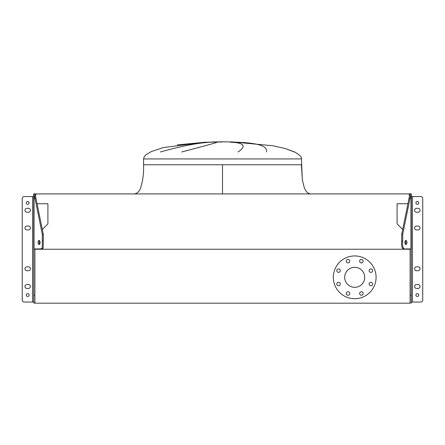 <?xml version="1.0" encoding="UTF-8"?>
<svg xmlns="http://www.w3.org/2000/svg" width="445" height="445" viewBox="0 0 445 445"><rect width="100%" height="100%" fill="white"/><g stroke="black" fill="none" stroke-linecap="round" stroke-linejoin="round"><path stroke-width="0.67" d="M222.5 164.756L301.432 164.756L143.568 164.756L222.5 164.756L222.5 193.92M204.472 142.267L222.5 141.972M205.979 142.194L177.205 144.914L205.167 142.233M160.35 151.979C181.794 145.982 198.681 142.717 211.019 142.194M217.121 142.194C215.953 142.856 204.127 146.121 181.638 151.979M294.295 151.979L285.073 148.496M238.103 151.979C246.83 145.982 244.216 142.717 230.26 142.194M235.7 142.194C257.911 142.856 268.151 146.121 266.405 151.979M34.888 248.939L34.888 303.184L410.112 303.184L410.112 248.939L410.112 249.233L34.888 249.233L34.888 248.939M37.074 203.738L47.915 203.738L47.915 223.891L42.314 229.487M409.333 196.84L409.333 193.92L35.667 193.92L35.667 196.84M402.686 229.487L397.085 223.891L397.085 203.738L407.926 203.738M336.787 270.632A1.752 1.752 0 0 0 338.539 272.379A1.752 1.752 0 0 0 340.286 270.632A1.752 1.752 0 0 0 338.539 268.88A1.752 1.752 0 0 0 336.787 270.632M336.787 284.021A1.752 1.752 0 0 0 338.539 285.773A1.752 1.752 0 0 0 340.286 284.021A1.752 1.752 0 0 0 338.539 282.275A1.752 1.752 0 0 0 336.787 284.021M346.26 293.489A1.752 1.752 0 0 0 348.007 295.241A1.752 1.752 0 0 0 349.759 293.489A1.752 1.752 0 0 0 348.007 291.742A1.752 1.752 0 0 0 346.26 293.489M359.649 293.489A1.752 1.752 0 0 0 361.401 295.241A1.752 1.752 0 0 0 363.148 293.489A1.752 1.752 0 0 0 361.401 291.742A1.752 1.752 0 0 0 359.649 293.489M369.122 284.021A1.752 1.752 0 0 0 370.869 285.773A1.752 1.752 0 0 0 372.621 284.021A1.752 1.752 0 0 0 370.869 282.275A1.752 1.752 0 0 0 369.122 284.021M369.122 270.632A1.752 1.752 0 0 0 370.869 272.379A1.752 1.752 0 0 0 372.621 270.632A1.752 1.752 0 0 0 370.869 268.88A1.752 1.752 0 0 0 369.122 270.632M359.649 261.159A1.752 1.752 0 0 0 361.401 262.912A1.752 1.752 0 0 0 363.148 261.159A1.752 1.752 0 0 0 361.401 259.413A1.752 1.752 0 0 0 359.649 261.159M346.26 261.159A1.752 1.752 0 0 0 348.007 262.912A1.752 1.752 0 0 0 349.759 261.159A1.752 1.752 0 0 0 348.007 259.413A1.752 1.752 0 0 0 346.26 261.159M333.316 277.324A21.388 21.388 0 0 1 354.704 255.942A21.388 21.388 0 0 1 376.092 277.324A21.388 21.388 0 0 1 354.704 298.712A21.388 21.388 0 0 1 333.316 277.324M364.716 277.324A10.013 10.013 0 0 1 354.704 287.337A10.013 10.013 0 0 1 344.691 277.324A10.013 10.013 0 0 1 354.704 267.312A10.013 10.013 0 0 1 364.716 277.324M34.888 194.087L34.888 193.747L33.72 193.914L35.022 198.592L36.028 198.592L34.888 194.087M34.888 193.92L35.667 193.92M409.333 193.92L410.112 193.92M420.03 227.962A1.947 1.947 0 0 0 418.083 226.021A1.947 1.947 0 0 1 420.03 227.962A1.947 1.947 0 0 0 418.083 226.021L416.531 226.021A1.947 1.947 0 0 0 414.584 227.962A1.947 1.947 0 0 0 416.531 229.909A1.947 1.947 0 0 1 414.584 227.962A1.947 1.947 0 0 1 416.531 226.021A1.947 1.947 0 0 0 414.584 227.962A1.947 1.947 0 0 0 416.531 229.909L418.083 229.909A1.947 1.947 0 0 0 420.03 227.962A1.947 1.947 0 0 1 418.083 229.909A1.947 1.947 0 0 0 420.03 227.962M411.28 302.038L420.803 302.038A1.947 1.947 0 0 0 422.75 300.091L422.75 198.509A1.947 1.947 0 0 0 420.803 196.562L411.28 196.562M30.416 227.962A1.947 1.947 0 0 0 28.469 226.021A1.947 1.947 0 0 1 30.416 227.962A1.947 1.947 0 0 0 28.469 226.021L26.917 226.021A1.947 1.947 0 0 0 24.97 227.962A1.947 1.947 0 0 0 26.917 229.909A1.947 1.947 0 0 1 24.97 227.962A1.947 1.947 0 0 1 26.917 226.021A1.947 1.947 0 0 0 24.97 227.962A1.947 1.947 0 0 0 26.917 229.909L28.469 229.909A1.947 1.947 0 0 0 30.416 227.962A1.947 1.947 0 0 1 28.469 229.909A1.947 1.947 0 0 0 30.416 227.962M33.72 302.038L24.197 302.038A1.947 1.947 0 0 1 22.25 300.091L22.25 198.509A1.947 1.947 0 0 1 24.197 196.562L33.72 196.562L33.72 248.939L33.72 193.914M418.083 284.539A1.947 1.947 0 0 1 420.03 286.485A1.947 1.947 0 0 1 418.083 288.427L416.531 288.427A1.947 1.947 0 0 1 414.584 286.485A1.947 1.947 0 0 1 416.531 284.539L418.083 284.539M418.083 266.844A1.947 1.947 0 0 1 420.03 268.791A1.947 1.947 0 0 1 418.083 270.732L416.531 270.732A1.947 1.947 0 0 1 414.584 268.791A1.947 1.947 0 0 1 416.531 266.844L418.083 266.844M418.083 208.327A1.947 1.947 0 0 1 420.03 210.274A1.947 1.947 0 0 1 418.083 212.215L416.531 212.215A1.947 1.947 0 0 1 414.584 210.274A1.947 1.947 0 0 1 416.531 208.327L418.083 208.327M418.717 202.881A1.407 1.407 0 0 1 417.304 204.294A1.407 1.407 0 0 1 415.897 202.881A1.407 1.407 0 0 1 417.304 201.474A1.407 1.407 0 0 1 418.717 202.881M418.717 295.035A1.407 1.407 0 0 1 417.304 296.448A1.407 1.407 0 0 1 415.897 295.035A1.407 1.407 0 0 1 417.304 293.628A1.407 1.407 0 0 1 418.717 295.035M404.889 242.486A2.041 1.018 90 0 0 405.912 244.528A2.041 1.018 90 0 0 406.93 242.486A2.041 1.018 90 0 0 405.912 240.445A2.041 1.018 90 0 0 404.889 242.486M405.406 244.261A2.041 1.018 90 0 0 405.923 242.486A2.041 1.018 90 0 0 405.406 240.712M411.28 193.747L409.978 198.592L408.972 198.592L410.112 193.747L411.28 193.747M410.112 295.23L411.28 295.23L411.28 193.914M411.28 295.23L411.28 303.006L410.112 303.006M411.28 248.939L405.584 248.939C402.475 249.973 401.179 247.381 401.696 241.162L401.696 234.359L402.703 234.359L409.978 198.592M401.696 241.162L402.703 241.162L402.703 234.359M402.703 241.162C402.185 247.376 403.482 249.968 406.591 248.939M401.696 234.359L408.972 198.592M28.469 266.844A1.947 1.947 0 0 1 30.416 268.791A1.947 1.947 0 0 1 28.469 270.732L26.917 270.732A1.947 1.947 0 0 1 24.97 268.791A1.947 1.947 0 0 1 26.917 266.844L28.469 266.844M28.469 208.327A1.947 1.947 0 0 1 30.416 210.274A1.947 1.947 0 0 1 28.469 212.215L26.917 212.215A1.947 1.947 0 0 1 24.97 210.274A1.947 1.947 0 0 1 26.917 208.327L28.469 208.327M28.469 284.539A1.947 1.947 0 0 1 30.416 286.485A1.947 1.947 0 0 1 28.469 288.427L26.917 288.427A1.947 1.947 0 0 1 24.97 286.485A1.947 1.947 0 0 1 26.917 284.539L28.469 284.539M29.103 295.035A1.407 1.407 0 0 1 27.696 296.448A1.407 1.407 0 0 1 26.283 295.035A1.407 1.407 0 0 1 27.696 293.628A1.407 1.407 0 0 1 29.103 295.035M29.103 202.881A1.407 1.407 0 0 1 27.696 204.294A1.407 1.407 0 0 1 26.283 202.881A1.407 1.407 0 0 1 27.696 201.474A1.407 1.407 0 0 1 29.103 202.881M38.07 242.486A2.041 1.018 90 0 1 39.088 240.445A2.041 1.018 90 0 1 40.111 242.486A2.041 1.018 90 0 1 39.088 244.528A2.041 1.018 90 0 1 38.07 242.486M39.594 244.261A2.041 1.018 90 0 1 39.077 242.486A2.041 1.018 90 0 1 39.594 240.712M34.888 295.23L33.72 295.23L33.72 303.006L34.888 303.006M33.72 295.23L33.72 248.939L39.416 248.939C42.164 248.9 43.326 248.638 42.915 248.165C43.154 248.983 43.287 246.652 43.304 241.162L43.304 234.359L42.297 234.359L35.022 198.592M43.304 241.162L42.297 241.162L42.297 234.359M42.297 241.162C42.275 246.652 42.147 248.983 41.908 248.165C42.319 248.638 41.151 248.9 38.409 248.939M43.304 234.359L36.028 198.592M203.938 142.294L163.415 147.579L151.144 151.612L145.949 154.754L144.208 156.746L143.568 158.926L301.432 158.926L302.316 179.669L304.33 187.907L305.876 190.855C307.195 192.774 308.952 193.797 311.155 193.92C308.952 193.797 307.195 192.774 305.876 190.855L304.33 187.907L302.316 179.669L301.432 164.756L302.316 179.669L304.33 187.907L305.876 190.855C307.195 192.774 308.952 193.797 311.155 193.92M412.448 302.038L412.448 196.562M410.969 248.939L410.969 194.515M32.552 302.038L32.552 196.562M34.031 248.939L34.031 194.515M143.568 158.926L143.568 164.756C143.93 172.871 142.895 180.759 140.453 188.424C139.018 191.901 136.815 193.736 133.845 193.92C136.815 193.736 139.018 191.901 140.453 188.424C142.895 180.759 143.93 172.871 143.568 164.756C143.93 172.871 142.895 180.759 140.453 188.424C139.018 191.901 136.815 193.736 133.845 193.92M211.809 141.972L222.5 141.816L211.809 141.972M222.5 141.816L233.191 141.972L222.5 141.816L233.191 141.972L273.119 145.799L285.256 148.547L294.629 151.979C299.73 154.91 301.994 157.23 301.432 158.926"/></g></svg>
